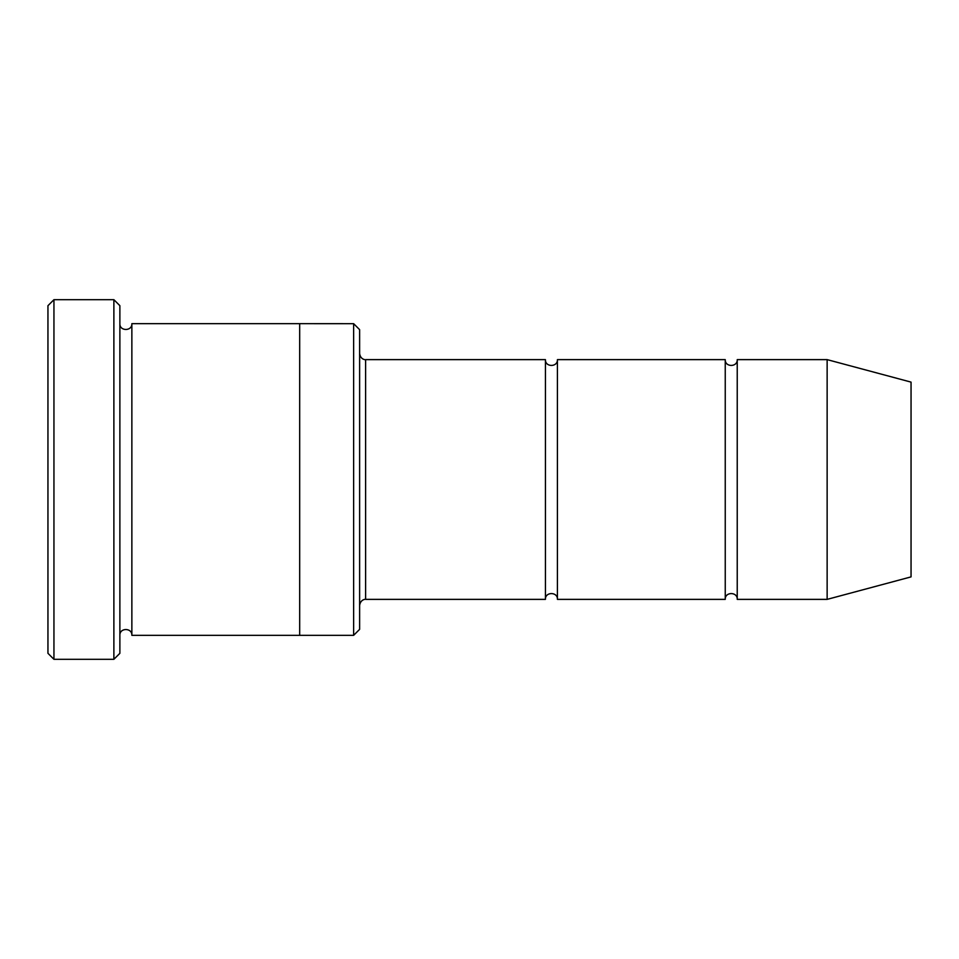 <?xml version="1.0" encoding="UTF-8"?>
<svg xmlns="http://www.w3.org/2000/svg" width="959" height="959" viewBox="0 0 959 959"><rect width="100%" height="100%" fill="white"/><g stroke="black" fill="none" stroke-linecap="round" stroke-linejoin="round"><path stroke-width="1.44" d="M545.431 599.375L365.619 599.375L365.619 359.625L545.431 359.625L545.431 599.375C545.06 591.643 557.79 591.643 557.419 599.375L557.419 359.625L725.244 359.625L725.244 599.375C724.872 591.643 737.603 591.643 737.231 599.375L737.231 359.625L827.137 359.625L827.137 599.375L737.231 599.375M353.631 323.663L359.625 329.656L359.625 629.344L353.631 635.337L353.631 323.674L299.688 323.663L299.688 635.337L353.631 635.337M119.875 635.337C119.503 627.606 132.234 627.606 131.863 635.337L131.863 323.663C132.234 331.394 119.503 331.394 119.875 323.663M53.944 299.688L53.944 659.312L47.95 653.319L47.95 305.681L53.944 299.688L113.881 299.688L113.881 659.312L119.875 653.319L119.875 305.681L113.881 299.688M827.137 599.375L911.05 576.886L911.05 382.114L827.137 359.625M557.419 599.375L725.244 599.375M131.863 635.337L299.688 635.337M131.863 323.663L299.688 323.663M737.231 359.625C737.603 367.357 724.872 367.357 725.244 359.625M557.419 359.625C557.79 367.357 545.06 367.357 545.431 359.625M365.619 359.625C365.583 359.889 360.548 359.685 359.625 353.631M365.619 599.375C365.583 599.111 360.548 599.315 359.625 605.369M53.944 659.312L113.881 659.312"/></g></svg>
